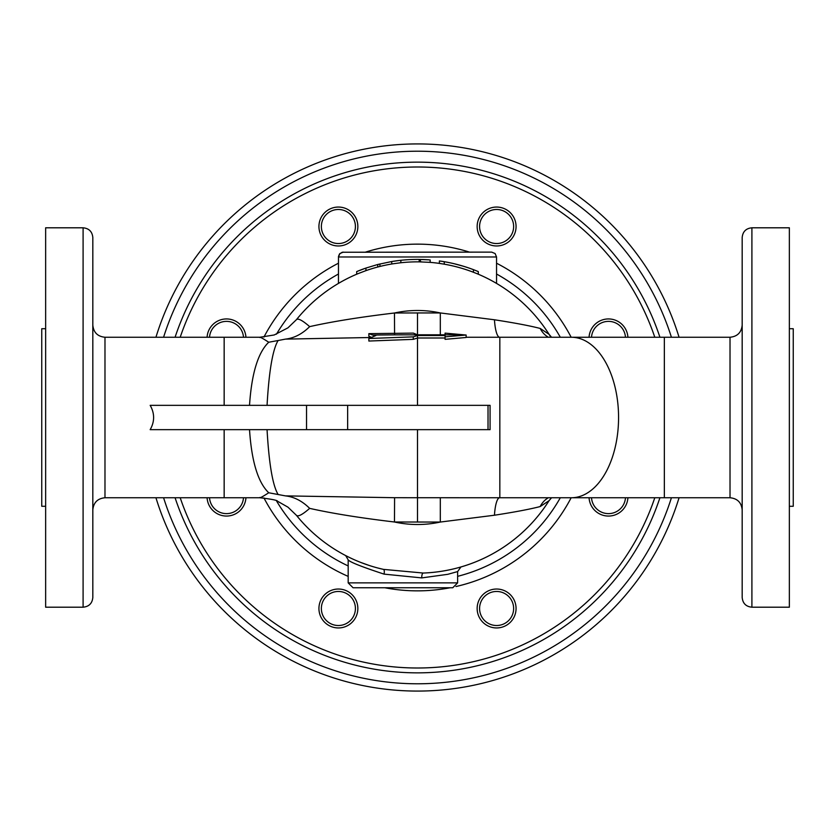 <?xml version="1.0" encoding="UTF-8"?>
<svg xmlns="http://www.w3.org/2000/svg" width="835" height="835" viewBox="0 0 835 835"><rect width="100%" height="100%" fill="white"/><g stroke="black" fill="none" stroke-linecap="round" stroke-linejoin="round"><path stroke-width="1.25" d="M659.921 337.246A255.364 255.364 0 0 0 175.079 337.246M175.079 497.754A255.364 255.364 0 0 0 659.921 497.754M491.679 252.118L495.113 253.548L496.543 256.982L495.113 253.548L491.679 252.118L342.246 252.243L339.521 253.955L338.488 256.439L338.457 283.409A155.654 155.654 0 0 0 296.425 319.68L287.939 327.842L274.224 334.971L259.904 337.246L224.156 337.246L224.156 405.34M343.321 252.118L339.887 253.548L338.457 256.982L496.543 256.982L496.543 283.409A155.654 155.654 0 0 0 476.649 273.525L473.435 272.262A155.634 155.634 0 0 0 444.251 264.184L439.387 263.401L439.387 260.938L444.251 261.71A158.065 158.065 0 0 1 473.435 269.663L478.298 271.573L478.298 274.214M357.067 271.427L365.939 268.066L365.939 270.634L358.351 273.525A155.654 155.654 0 0 0 357.192 274.005L357.067 274.057A155.654 155.654 0 0 0 338.457 283.409M92.821 325.086C93.541 332.466 97.601 336.526 104.98 337.246L104.98 497.754L259.915 497.754C271.521 499.111 277.418 500.29 277.596 501.271L287.96 507.169L296.425 515.32A155.654 155.654 0 0 0 383.442 569.376L377.691 567.977M353.048 587.746L452.768 587.746L353.048 587.746L348.185 582.882L348.185 559.847C349.583 561.976 361.534 566.735 384.058 574.125L421.758 577.903A4.864 1.67 -92.1 0 1 423.261 573.04A155.654 155.654 0 0 0 436.11 572.038M458.269 567.716A155.654 155.654 0 0 0 458.864 567.549L458.269 567.716M421.758 577.903L447.748 574.323L457.632 571.578L460.93 566.965A155.654 155.654 0 0 0 549.044 500.697A155.654 155.654 0 0 1 423.261 573.04L383.442 569.376A4.864 1.639 102.6 0 1 384.058 574.125M550.86 337.246A155.654 155.654 0 0 0 496.543 283.409M372.671 335.054L375.875 335.534L368.861 338.499L413.283 336.86L417.5 335.534L445.076 335.534L445.076 336.849L466.139 335.033L445.076 333.123L445.076 334.804L417.5 334.804L413.283 333.113L368.861 333.645L372.671 335.054L394.579 334.866L394.475 313C360.188 317.081 331.923 321.621 309.66 326.631C302.447 320.348 298.032 318.031 296.425 319.68A155.654 155.654 0 0 1 358.351 273.525L358.173 273.598M400.758 262.754L400.967 260.28L399.318 260.468A158.086 158.086 0 0 0 392.878 261.345L399.318 260.468A158.086 158.086 0 0 0 392.878 261.345L391.73 261.532L391.73 263.996L392.878 263.808A155.654 155.654 0 0 0 364.78 271.051L364.832 271.031M400.466 262.785L392.878 263.808A155.654 155.654 0 0 0 364.78 271.051M430.15 259.925L430.15 262.367L419.201 261.856L419.201 259.424L429.159 259.852M428.418 262.232L429.159 262.284M345.596 555.546L349.834 557.676M439.356 571.61L435.557 572.1M369.258 565.483L360.616 562.383M349.166 557.352L346.473 555.995M394.579 334.866L417.5 334.835L417.5 337.998L413.283 339.354L368.861 341.045L368.861 338.499M551.549 337.246L549.044 334.303A155.654 155.654 0 0 0 476.649 273.525A155.654 155.654 0 0 1 549.044 334.303L540.172 328.437C529.964 325.796 514.725 322.905 494.456 319.774L440.316 312.948L417.5 312.948L417.5 334.835L458.665 334.825M368.861 333.645L368.861 336.244L371.231 337.225M413.283 336.86L413.283 339.354M445.076 337.998L417.5 337.998L417.5 405.34M445.076 336.849L445.076 339.344L466.139 337.476L466.139 335.033M491.262 497.754L440.316 497.733L440.316 522.052L494.456 515.226C514.621 512.116 529.86 509.225 540.172 506.563L549.044 500.697A155.654 155.654 0 0 1 423.261 573.04M466.139 337.257L492.118 337.246M485.239 429.66L490.072 429.66L490.072 405.34L485.239 405.34M278.107 340.523L268.734 342.235C258.015 352.495 251.617 373.527 249.519 405.34L267.054 405.34C269.006 371.105 272.69 349.5 278.107 340.523L285.455 339.114L370.667 337.507M278.107 494.477C272.69 485.5 269.006 463.895 267.054 429.66L249.519 429.66C251.617 461.473 258.015 482.505 268.734 492.765L285.455 495.886L394.59 497.702L394.475 522L440.316 522.052A107.005 107.005 0 0 1 394.475 522C360.177 517.919 331.912 513.379 309.66 508.369C302.218 501.01 294.15 496.846 285.455 495.886M417.5 429.66L417.5 497.733L394.59 497.702M428.407 259.789L420.423 259.445L420.423 261.877M399.662 260.426L399.746 260.416C393.473 261.209 393.473 261.209 399.746 260.416A158.086 158.086 0 0 1 419.201 259.424M428.501 259.8A158.086 158.086 0 0 0 422.061 259.487A158.086 158.086 0 0 1 428.501 259.8M365.939 268.066L377.733 264.497L391.73 261.532M364.78 268.463A158.086 158.086 0 0 0 358.351 270.905A158.086 158.086 0 0 1 364.78 268.463M379.925 263.943L379.925 266.448L377.733 267.012L377.733 264.497M463.707 266.323L453.979 263.683M441.037 261.178A158.086 158.086 0 0 1 476.649 270.905L473.435 269.642L473.435 272.262M422.061 261.919A155.654 155.654 0 0 0 399.318 262.921A155.654 155.654 0 0 1 422.061 261.919M441.037 263.641A155.654 155.654 0 0 0 428.501 262.242A155.654 155.654 0 0 1 441.037 263.641M243.496 497.754A17.024 17.024 0 0 1 226.515 513.629A17.024 17.024 0 0 1 209.522 497.754M207.09 497.754A19.456 19.456 0 0 0 226.515 516.061A19.456 19.456 0 0 0 245.939 497.754M338.394 591.462A17.024 17.024 0 0 1 353.132 617.002A17.024 17.024 0 0 1 323.646 617.002A17.024 17.024 0 0 1 338.394 591.462M338.394 589.03A19.456 19.456 0 0 0 321.538 618.213A19.456 19.456 0 0 0 355.24 618.213A19.456 19.456 0 0 0 338.394 589.03M484.571 596.451A17.024 17.024 0 0 1 513.055 604.081A17.024 17.024 0 0 1 492.201 624.935A17.024 17.024 0 0 1 484.571 596.451M482.849 594.729A19.456 19.456 0 0 0 491.575 627.283A19.456 19.456 0 0 0 515.404 603.454A19.456 19.456 0 0 0 482.849 594.729M625.478 497.754A17.024 17.024 0 0 1 608.485 513.629A17.024 17.024 0 0 1 591.504 497.754M589.061 497.754A19.456 19.456 0 0 0 608.485 516.061A19.456 19.456 0 0 0 627.91 497.754M591.504 337.246A17.024 17.024 0 0 1 608.485 321.371A17.024 17.024 0 0 1 625.478 337.246M627.91 337.246A19.456 19.456 0 0 0 608.485 318.939A19.456 19.456 0 0 0 589.061 337.246M496.606 243.538A17.024 17.024 0 0 1 481.868 217.998A17.024 17.024 0 0 1 511.354 217.998A17.024 17.024 0 0 1 496.606 243.538M496.606 245.97A19.456 19.456 0 0 0 513.462 216.787A19.456 19.456 0 0 0 479.76 216.787A19.456 19.456 0 0 0 496.606 245.97M350.429 238.549A17.024 17.024 0 0 1 321.945 230.919A17.024 17.024 0 0 1 342.799 210.065A17.024 17.024 0 0 1 350.429 238.549M352.151 240.271A19.456 19.456 0 0 0 343.425 207.717A19.456 19.456 0 0 0 319.596 231.546A19.456 19.456 0 0 0 352.151 240.271M209.522 337.246A17.024 17.024 0 0 1 226.515 321.371A17.024 17.024 0 0 1 243.496 337.246M245.939 337.246A19.456 19.456 0 0 0 226.515 318.939A19.456 19.456 0 0 0 207.09 337.246M296.425 515.32A155.654 155.654 0 0 0 383.442 569.376A155.654 155.654 0 0 1 296.425 515.32C298.032 516.969 302.447 514.652 309.66 508.369M742.179 417.5L742.179 347.183L742.179 417.5M742.179 237.526L742.179 597.474C742.753 603.381 745.999 606.628 751.907 607.202L751.907 227.798C745.999 228.373 742.753 231.619 742.179 237.526M742.179 319.22L742.179 347.183M742.179 487.817L742.179 543.752M92.821 347.183L92.821 487.817M83.093 607.202C89.001 606.628 92.247 603.381 92.821 597.474L92.821 237.526C92.247 231.619 89.001 228.373 83.093 227.798L83.093 607.202L45.643 607.202L45.643 227.798L83.093 227.798M92.821 319.22L92.821 291.248M306.529 429.66L150.164 429.66C154.757 421.55 154.757 413.45 150.164 405.34L306.529 405.34L306.529 429.66L488.026 429.66L488.026 405.34L306.529 405.34M259.946 337.559C259.351 336.515 262.284 338.081 268.745 342.235M45.643 506.271L41.75 506.271L41.75 328.729L45.643 328.729M679.064 337.246A273.609 273.609 0 0 0 155.936 337.246M155.936 497.754A273.609 273.609 0 0 0 679.064 497.754M285.455 339.114C294.139 338.154 302.207 333.99 309.66 326.631M440.316 334.835L440.316 312.948A107.005 107.005 0 0 0 394.475 313L417.5 312.948M548.365 337.246A24.319 20.687 99.2 0 1 540.172 328.437M548.365 497.754A24.319 20.687 -99.2 0 0 540.172 506.563M268.745 492.765C262.284 496.919 259.351 498.485 259.946 497.441M751.907 607.202L789.357 607.202L789.357 227.798L751.907 227.798M789.357 328.729L793.25 328.729L793.25 506.271L789.357 506.271M654.797 497.754A250.5 250.5 0 0 1 180.203 497.754M180.203 337.246A250.5 250.5 0 0 1 654.797 337.246M263.933 497.931A173.356 173.356 0 0 0 348.185 576.39M384.81 587.746A173.356 173.356 0 0 0 450.19 587.746M455.983 586.525A173.356 173.356 0 0 0 571.161 497.754M571.161 337.246A173.356 173.356 0 0 0 496.543 263.213M469.479 252.118A173.356 173.356 0 0 0 365.521 252.118M338.457 263.213A173.356 173.356 0 0 0 263.933 337.069M276.458 334.188A163.817 163.817 0 0 1 338.457 274.016M496.543 274.016A163.817 163.817 0 0 1 560.306 337.246M560.306 497.754A163.817 163.817 0 0 1 457.632 576.327M348.185 565.932A163.817 163.817 0 0 1 276.458 500.812M457.632 571.578L457.632 582.882L348.185 582.882M358.351 273.525A155.654 155.654 0 0 0 296.425 319.68M440.316 497.733L417.5 497.733L417.5 522.052M742.179 509.914C741.459 502.534 737.399 498.474 730.02 497.754L730.02 337.246L499.831 337.246L499.831 497.754L487.191 497.754M444.251 261.71L444.251 264.184M664.347 337.246L664.347 497.754L730.02 497.754M224.156 497.754L224.156 429.66M347.642 429.66L347.642 405.34M671.423 497.754A266.313 266.313 0 0 1 163.576 497.754M163.576 337.246A266.313 266.313 0 0 1 671.423 337.246M499.445 337.246A24.319 5.563 90.3 0 1 494.456 319.774M499.445 497.754A24.319 5.563 -90.3 0 0 494.456 515.226M571.359 337.246A80.254 47.209 90 0 1 618.568 417.5A80.254 47.209 90 0 1 571.359 497.754L664.347 497.754M457.632 582.882L452.768 587.746M348.185 559.847L345.7 555.609M347.13 556.34L345.659 555.578M499.831 337.246L487.202 337.246M356.702 271.573L356.702 274.214M730.02 337.246C737.399 336.526 741.459 332.466 742.179 325.086M104.98 497.754C97.601 498.474 93.541 502.534 92.821 509.914M104.98 337.246L224.156 337.246M487.066 337.236L491.679 337.246M551.549 497.754L549.044 500.697M490.855 497.754L487.076 497.764M571.359 497.754L499.831 497.754"/></g></svg>
